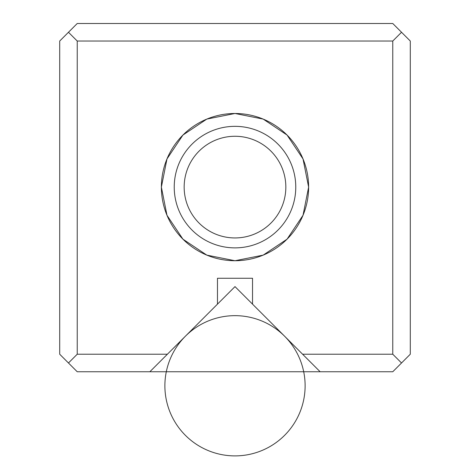 <?xml version="1.0" encoding="UTF-8"?>
<svg xmlns="http://www.w3.org/2000/svg" width="470" height="470" viewBox="0 0 470 470"><rect width="100%" height="100%" fill="white"/><g stroke="black" fill="none" stroke-linecap="round" stroke-linejoin="round"><path stroke-width="0.7" d="M392.767 23.5L77.233 23.5L59.708 41.031L77.233 23.5L392.767 23.5L401.533 32.266L392.767 23.5M59.708 354.221L59.708 41.031L59.708 354.221L77.233 371.752L149.86 371.752L217.469 304.143L217.469 278.264L252.531 278.264L252.531 304.143L302.61 354.221L392.767 354.221L392.767 41.031L77.233 41.031L77.233 354.221L167.391 354.221L235 286.612L320.14 371.752L392.767 371.752L410.292 354.221L392.767 371.752L320.14 371.752L302.61 354.221L392.767 354.221L401.533 362.987L392.767 354.221L392.767 41.031L77.233 41.031L68.467 32.266L77.233 41.031L77.233 354.221L167.391 354.221L149.86 371.752L77.233 371.752L68.467 362.987L77.233 354.221L68.467 362.987L59.708 354.221M235 260.733L206.824 255.128L182.942 239.171L166.979 215.284L161.375 187.107L166.979 158.936L182.942 135.049L206.824 119.086L235 113.487L263.176 119.086L287.058 135.049L303.021 158.936L308.626 187.107L303.021 215.284L287.058 239.171L263.176 255.128L235 260.733M410.292 41.031L410.292 354.221L410.292 41.031L401.533 32.266L392.767 41.031L401.533 32.266L410.292 41.031M235 136.265A50.842 50.842 0 0 1 279.027 212.528A50.842 50.842 0 0 1 190.973 212.528A50.842 50.842 0 0 1 235 136.265M235 113.487A73.626 73.626 0 0 1 298.761 223.92A73.626 73.626 0 0 1 171.239 223.92A73.626 73.626 0 0 1 235 113.487M235 126.342A60.771 60.771 0 0 1 287.628 217.493A60.771 60.771 0 0 1 182.372 217.493A60.771 60.771 0 0 1 235 126.342M235 247.878A60.771 60.771 0 0 0 287.628 156.721A60.771 60.771 0 0 0 182.372 156.721A60.771 60.771 0 0 0 235 247.878M235 237.949A50.842 50.842 0 0 0 279.027 161.686A50.842 50.842 0 0 0 190.973 161.686A50.842 50.842 0 0 0 235 237.949M252.531 304.143L252.531 278.264L217.469 278.264L217.469 304.143M320.14 371.752L149.86 371.752M305.118 385.776A70.118 70.118 0 0 1 199.944 446.5A70.118 70.118 0 0 1 199.944 325.052A70.118 70.118 0 0 1 305.118 385.776"/></g></svg>
